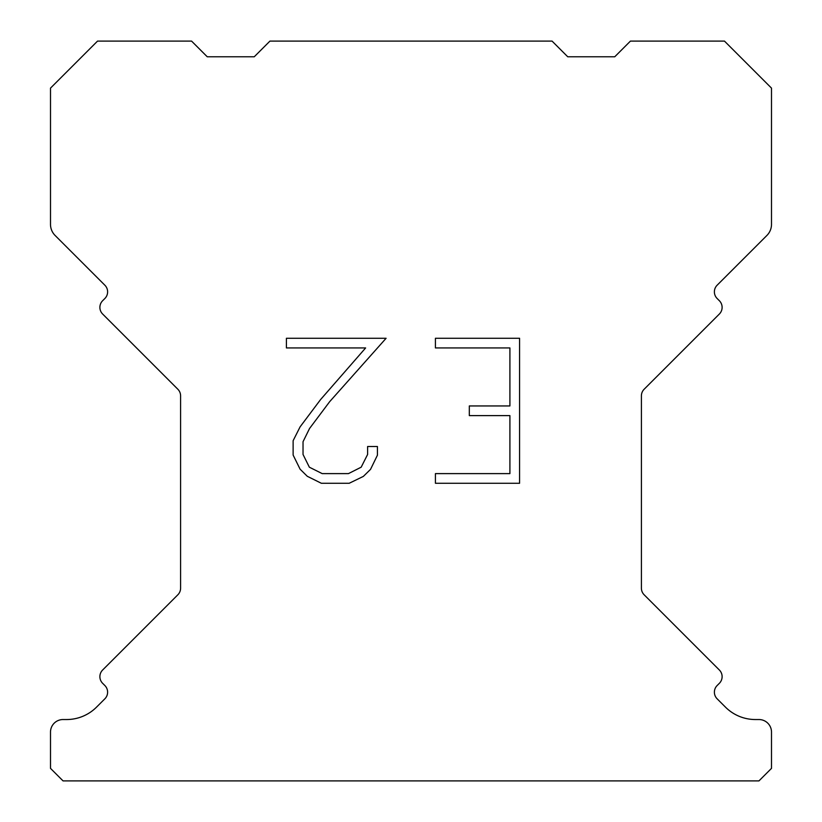 <?xml version="1.0" encoding="UTF-8"?>
<svg xmlns="http://www.w3.org/2000/svg" width="822" height="822" viewBox="0 0 822 822"><rect width="100%" height="100%" fill="white"/><g stroke="black" fill="none" stroke-linecap="round" stroke-linejoin="round"><path stroke-width="1.23" d="M509.907 473.616L509.907 415.613L469.321 415.613L469.321 405.945L509.907 405.945L509.907 347.942L435.424 347.942L435.424 338.274L519.576 338.274L519.576 483.274L435.424 483.274L435.424 473.616L509.907 473.616M377.421 446.51L377.421 455.203L370.527 469.362L363.355 476.4L349.196 483.274L321.351 483.274L307.284 476.287L300.112 469.208L293.125 455.059L293.125 440.705L300.112 426.834L320.59 399.554L365.626 347.942L286.416 347.942L286.416 338.274L386.104 338.274L329.653 401.691L309.545 428.498L303.03 441.722L303.03 454.453L309.36 467.204L322.193 473.616L348.446 473.616L361.187 467.184L367.609 454.453L367.609 446.51L377.421 446.51M269.935 41.1L552.065 41.1L567.735 56.769L614.764 56.769L630.433 41.1L724.47 41.1L771.498 88.118L771.498 224.365A15.669 15.669 0 0 1 766.905 235.452L717.144 285.203A9.402 9.402 0 0 0 717.144 298.509L719.363 300.729A9.402 9.402 0 0 1 719.363 314.025L644.16 389.227A9.402 9.402 0 0 0 641.407 395.875L641.407 588.151A9.402 9.402 0 0 0 644.16 594.799L719.363 670.012A9.402 9.402 0 0 1 719.363 683.308L717.144 685.527A9.402 9.402 0 0 0 717.144 698.823L725.466 707.136A42.323 42.323 0 0 0 755.387 719.538L758.953 719.538A12.536 12.536 0 0 1 771.498 732.073L771.498 768.365L758.953 780.9L63.047 780.9L50.502 768.365L50.502 732.073A12.536 12.536 0 0 1 63.047 719.538L66.613 719.538A42.323 42.323 0 0 0 96.534 707.136L104.856 698.823A9.402 9.402 0 0 0 104.856 685.527L102.637 683.308A9.402 9.402 0 0 1 102.637 670.012L177.84 594.799A9.402 9.402 0 0 0 180.593 588.151L180.593 395.875A9.402 9.402 0 0 0 177.84 389.227L102.637 314.025A9.402 9.402 0 0 1 102.637 300.729L104.856 298.509A9.402 9.402 0 0 0 104.856 285.203L55.095 235.452A15.669 15.669 0 0 1 50.502 224.365L50.502 88.118L97.53 41.1L191.567 41.1L207.236 56.769L254.265 56.769L269.935 41.1"/></g></svg>

